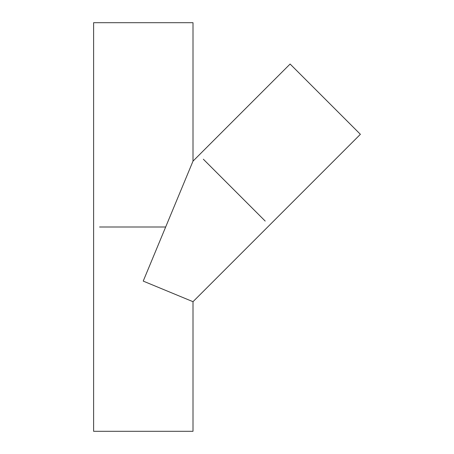 <?xml version="1.0" encoding="UTF-8"?>
<svg xmlns="http://www.w3.org/2000/svg" width="454" height="454" viewBox="0 0 454 454"><rect width="100%" height="100%" fill="white"/><g stroke="black" fill="none" stroke-linecap="round" stroke-linejoin="round"><path stroke-width="0.68" d="M360.391 134.305L290.112 64.031L193.001 161.136L193.001 22.7L93.609 22.7L93.609 431.3L193.001 431.3L193.001 301.694L360.391 134.305M143.231 281.066L193.001 161.136L143.231 281.066M143.339 281.151L193.001 301.694L143.339 281.151M99.574 227L165.721 227M203.352 159.218L265.198 221.064"/></g></svg>
